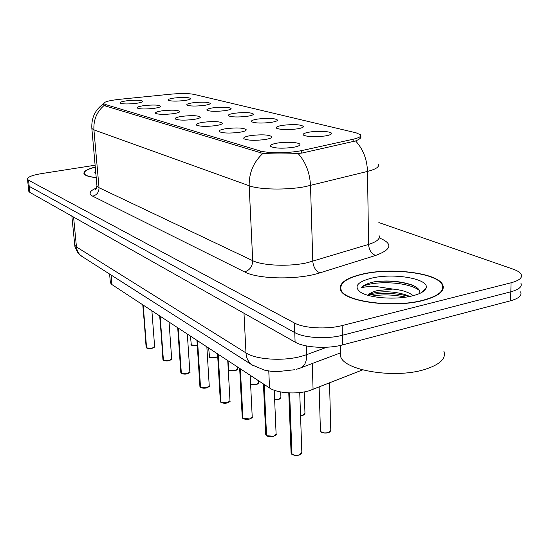 <?xml version="1.0" encoding="UTF-8"?>
<svg xmlns="http://www.w3.org/2000/svg" width="549" height="549" viewBox="0 0 549 549"><rect width="100%" height="100%" fill="white"/><g stroke="black" fill="none" stroke-linecap="round" stroke-linejoin="round"><path stroke-width="0.82" d="M282.776 125.302C293.941 124.101 300.845 124.499 303.48 126.503C303.412 127.416 301.277 128.212 297.064 128.898C287.333 130.038 280.505 129.811 276.579 128.212C275.523 127.128 277.581 126.153 282.776 125.302M257.886 119.03C268.578 117.905 275.131 118.248 277.547 120.08C277.451 120.945 275.317 121.706 271.131 122.365C261.77 123.443 255.285 123.244 251.655 121.782C250.701 120.766 252.773 119.847 257.886 119.03M234.78 113.211C245.032 112.147 251.264 112.449 253.487 114.123C253.377 114.947 251.243 115.674 247.084 116.313C238.074 117.328 231.891 117.163 228.528 115.818C227.663 114.865 229.743 113.993 234.78 113.211M213.266 107.796C223.114 106.781 229.057 107.048 231.115 108.585C230.985 109.368 228.858 110.068 224.733 110.685C216.045 111.639 210.137 111.502 207.014 110.267C206.225 109.368 208.311 108.544 213.266 107.796M193.193 102.738C202.656 101.778 208.346 102.004 210.253 103.432C210.102 104.173 207.982 104.838 203.892 105.435C195.506 106.348 189.858 106.225 186.941 105.085C186.228 104.235 188.314 103.452 193.193 102.738M174.41 98.01C183.524 97.098 188.973 97.297 190.75 98.607C190.585 99.314 188.479 99.959 184.43 100.536C176.325 101.4 170.904 101.297 168.179 100.241C167.527 99.438 169.607 98.696 174.41 98.01M309.65 132.069C318.331 130.621 331.651 131.431 331.521 133.448C331.486 134.416 329.352 135.253 325.125 135.967C314.989 137.181 307.783 136.907 303.522 135.157C302.341 133.997 304.386 132.968 309.65 132.069M250.818 135.562C262.353 134.292 269.422 134.731 272.016 136.873C271.913 137.895 269.58 138.78 265.009 139.542C255.004 140.75 248.011 140.503 244.044 138.815C242.905 137.6 245.17 136.516 250.818 135.562M226.167 128.651C237.195 127.457 243.893 127.835 246.268 129.784C246.144 130.751 243.811 131.595 239.275 132.33C229.667 133.462 223.031 133.249 219.367 131.705C218.351 130.573 220.616 129.557 226.167 128.651M203.35 122.249C213.911 121.123 220.279 121.453 222.455 123.237C222.311 124.149 219.984 124.952 215.489 125.659C206.252 126.723 199.932 126.545 196.542 125.131C195.629 124.074 197.894 123.113 203.35 122.249M182.165 116.313C192.294 115.242 198.361 115.53 200.371 117.163C200.207 118.028 197.894 118.797 193.447 119.476C184.539 120.478 178.514 120.334 175.371 119.03C174.541 118.035 176.805 117.129 182.165 116.313M162.442 110.774C172.173 109.766 177.972 110.013 179.839 111.522C179.647 112.339 177.354 113.073 172.949 113.725C164.364 114.679 158.606 114.556 155.669 113.355C154.928 112.421 157.186 111.564 162.442 110.774M144.037 105.614C153.397 104.66 158.949 104.873 160.685 106.266C160.48 107.041 158.201 107.741 153.85 108.366C145.56 109.272 140.043 109.169 137.298 108.057C136.626 107.179 138.87 106.369 144.037 105.614M126.826 100.79C135.843 99.877 141.162 100.062 142.781 101.352C142.568 102.087 140.311 102.759 136.008 103.363C127.992 104.221 122.695 104.138 120.128 103.109C119.517 102.279 121.748 101.51 126.826 100.79M277.526 143.056C286.612 141.512 300.111 142.39 299.946 144.565C299.878 145.65 297.544 146.583 292.94 147.379C282.502 148.669 275.118 148.381 270.794 146.514C269.532 145.21 271.776 144.058 277.526 143.056M362.601 369.882L309.087 390.799C296.192 394.594 276.977 393.159 269.525 387.958L111.955 284.595L110.37 282.776L110.287 281.884M301.669 150.598L297.86 151.325C282.708 153.397 270.225 153.301 260.411 151.023L105.236 104.447L103.754 103.617C103.761 101.929 109.025 100.494 119.558 99.314L170.547 94.202C180.758 93.282 188.568 93.344 193.975 94.373L356.116 132.824L360.569 134.821C361.558 136.392 359.067 137.868 353.096 139.247L301.669 150.598L301.751 153.116M423.416 300.378C438.919 296.11 445.328 290.867 442.652 284.643C437.258 272.723 390.264 267.164 361.743 274.239C345.554 278.213 338.534 283.524 340.689 290.167C344.278 301.785 393.873 308.394 423.416 300.378M360.762 136.33C361.64 137.586 359.911 139.123 355.574 140.942L301.909 153.082L294.47 153.699C282.145 154.077 271.631 153.988 262.923 153.425L105.161 105.895L103.644 104.681M28.109 184.848L29.2 186.324L294.758 332.577C303.995 337.992 327.197 339.371 342.35 335.267L510.831 291.8C519.121 289.488 522.47 286.578 520.857 283.058C522.47 286.578 519.121 289.488 510.831 291.8L342.35 335.267C327.197 339.371 303.995 337.992 294.758 332.577L29.2 186.324L28.109 184.848M95.272 167.033C87.181 169.147 83.414 171.357 83.963 173.656C84.848 175.55 88.931 176.881 96.212 177.65M95.114 165.222L41.484 173.608C32.089 175.206 27.429 177.08 27.505 179.242L28.548 180.23L294.408 322.99C303.666 328.281 326.93 329.606 342.13 325.564L511.057 282.79C519.375 280.512 522.723 277.657 521.104 274.219C519.985 272.311 517.309 270.616 513.095 269.14L378.865 222.558M28.761 190.894L29.852 192.404L295.101 342.109C304.318 347.647 327.451 349.082 342.569 344.909L510.604 300.77C518.874 298.416 522.216 295.444 520.61 291.855M291.066 452.671L291.732 454.147L289.392 392.919M299.26 455.004L295.396 455.396L291.979 454.332L289.639 392.926M265.73 434.259L266.32 435.549L263.987 384.327M273.519 436.338L266.553 435.721L264.22 384.478M242.219 417.158L242.74 418.29L240.153 368.688M249.63 419.017L242.953 418.448L240.366 368.832M220.327 401.23L220.794 402.232L217.994 354.153M227.41 402.904L220.993 402.383L218.193 354.283M199.911 386.366L200.33 387.258L197.345 340.606M206.685 387.875L200.515 387.388L197.53 340.73M362.038 274.363C346.014 278.302 339.076 283.552 341.21 290.126C344.772 301.627 393.839 308.161 423.073 300.234C438.418 296.014 444.765 290.819 442.117 284.663C436.791 272.86 390.264 267.356 362.038 274.363M340.531 351.003L340.661 356.624C344.326 370.493 394.511 378.844 424.384 369.58C440.044 364.653 446.522 358.47 443.812 351.037M419.738 293.441C420.431 290.14 417.665 287.257 411.441 284.794C400.159 281.109 387.869 280.1 374.583 281.767L373.128 282.09C366.958 283.579 362.923 285.528 361.029 287.957C364.014 286.894 368.77 286.386 375.296 286.413L392.803 289.069L377.389 290.593C372.524 291.793 369.415 293.365 368.056 295.328M392.803 289.069C401.889 289.934 408.682 292.137 413.191 295.664M368.235 295.376C369.8 293.996 372.86 292.967 377.41 292.294C387.587 291.087 397.455 292.068 407.008 295.252L409.705 296.453M412.628 295.808C420.006 293.914 424.411 291.505 425.859 288.582C431.102 279.084 393.736 272.434 371.199 278.247C357.166 281.994 353.583 286.619 360.439 292.123C369.017 298.107 396.179 300.125 412.628 295.808M361.029 287.957C366.65 280.779 407.44 280.498 419.457 290.531M371.453 296.186C382.083 294.237 393.516 294.559 405.745 297.133M374.583 281.767C388.198 280.23 400.948 281.445 412.821 285.405L413.658 285.741M368.297 295.396C377.787 292.432 397.277 292.768 409.252 296.542M95.279 167.122C87.415 169.202 83.757 171.37 84.306 173.621C85.17 175.474 89.137 176.785 96.205 177.553M95.615 170.876L94.764 172.235L95.855 173.587M180.813 372.455L178.054 327.952M187.305 373.828L181.362 373.375L178.226 328.069M162.916 359.417L159.992 316.107M171.686 359.012C172.489 358.916 171.652 359.471 169.174 360.672L163.417 360.24L160.157 316.217M146.109 347.167L143.049 304.99M154.626 346.707C155.449 346.591 154.619 347.126 152.121 348.313L146.569 347.915L143.2 305.093M312.264 363.5L313.074 389.467M353.096 139.247L353.144 141.683M105.236 104.447L105.367 105.957M260.411 151.023L260.494 152.986M268.777 370.959L269.525 387.958M111.118 275.022L111.955 284.595M379.874 238.17C393.105 243.756 391.684 249.514 375.626 255.45L319.909 272.86C298.402 279.997 258.202 279.379 244.586 271.906L92.699 196.185C96.892 195.025 99.005 192.205 99.026 187.717L252.705 260.665C262.683 265.75 289.371 266.828 307.275 262.724L368.571 244.422C377.005 241.725 380.484 238.733 379.016 235.432M92.699 196.185C88.224 193.66 89.528 190.915 96.61 187.957M96.871 185.068L96.953 185.953L99.026 187.717L93.927 129.873L91.855 128.514L91.793 127.814M378.186 164.158C379.675 166.759 376.12 169.174 367.507 171.418L304.853 186.722C286.544 190.201 259.306 189.673 249.177 185.747C248.972 172.77 253.556 161.996 262.923 153.425M298.141 153.555C305.69 162.03 309.814 172.681 310.508 185.521L312.8 261.297C313.376 267.171 315.744 271.028 319.909 272.86M104.193 105.381C96.802 111.756 93.378 119.922 93.927 129.873L249.177 185.747L252.705 260.665C252.458 266.471 249.754 270.218 244.586 271.906M375.626 255.45C371.412 253.755 369.065 250.083 368.571 244.422L367.507 171.418C367.027 159.155 363.047 148.999 355.574 140.942M28.548 180.23L29.852 192.404M294.408 322.99L295.101 342.109M342.13 325.564L342.569 344.909M511.057 282.79L510.604 300.77M74.54 243.989L74.637 244.957L76.455 246.94L245.979 352.911C255.971 359.602 282.941 361.393 301.12 356.376L306.74 354.627L306.452 345.939M243.989 313.259L245.979 352.911C246.336 358.133 248.333 362.114 251.964 364.872L253.137 365.627M296.549 369.271L299.178 368.427C304.194 367.082 306.713 362.477 306.74 354.627L326.785 347.236M294.971 369.703L276.971 371.666C274.239 371.755 270.053 371.234 264.419 370.115L251.964 364.872L81.629 256.211C78.631 253.974 76.908 250.886 76.455 246.94L73.587 217.088M71.85 216.107L74.89 246.426L77.272 251.867L79.516 254.496L82.721 256.905M291.979 454.332L294.779 455.258L298.279 455.169L299.349 454.908L301.84 452.376L299.733 392.562M301.085 454.071L299.342 454.977M320.417 430.457L320.431 431.034C321.796 432.852 324.486 433.367 328.501 432.578L330.793 430.299L329.537 382.962M330.121 431.809L328.494 432.646M328.412 432.674C325.475 433.36 323.059 433.113 321.172 431.933M266.553 435.721L273.601 436.242L276.099 433.847L274.239 390.243M275.433 435.357L273.587 436.318M242.953 418.448L249.706 418.928L252.204 416.657L250.166 375.255M251.627 418.009L249.699 419.004M220.993 402.383L227.478 402.815L229.976 400.667L227.746 360.549M229.461 401.875L227.471 402.891M200.515 387.388L206.747 387.786L209.238 385.748L206.849 346.844M208.778 386.839L206.74 387.862M300.55 415.778L302.664 415.415L304.963 413.253L304.242 391.911M304.372 414.605L302.65 415.483M302.581 415.511L300.55 415.854L302.616 415.518L304.969 413.795M274.644 399.754L278.624 399.446L280.93 397.394L280.711 391.965M280.402 398.608L278.611 399.521M278.542 399.535L274.651 399.837L278.576 399.548L280.937 397.86M250.619 384.492L256.198 384.547L258.504 382.598L258.414 380.67M258.037 383.689L256.184 384.623M256.122 384.636L250.619 384.54M181.362 373.375L187.367 373.739L189.844 371.797L187.326 334.039M189.432 372.785L187.353 373.814M163.417 360.24L169.202 360.576L171.672 358.73L169.044 322.043M171.302 359.622L169.195 360.652M146.569 347.915L152.155 348.217L154.612 346.46L151.888 310.789M154.269 347.27L152.142 348.292M228.521 369.251L228.542 369.58C229.557 370.898 231.788 371.241 235.226 370.616L237.539 368.763L237.442 366.91M237.113 369.751L235.219 370.699M237.552 369.12C237.902 369.374 237.12 369.902 235.192 370.719L229.05 370.191M209.148 356.335L209.169 356.624C210.123 357.845 212.264 358.161 215.579 357.571L217.713 356.479M217.507 356.699L215.572 357.646M215.517 357.66L209.636 357.179M190.956 344.196L190.977 344.449C191.869 345.589 193.927 345.87 197.132 345.314L197.276 345.28M190.421 336.07L191.333 344.964C190.627 345.273 195.149 346.062 197.098 345.41L197.125 345.396M197.077 345.403L191.402 344.964M303.137 127.114L303.48 126.503M277.252 120.602L277.547 120.08M253.24 114.576L253.487 114.123M230.903 108.983L231.115 108.585M210.068 103.775L210.253 103.432M331.116 134.162L331.521 133.448M271.645 137.538L272.016 136.873M245.959 130.353L246.268 129.784M222.201 123.724L222.455 123.237M200.152 117.582L200.371 117.163M179.647 111.886L179.839 111.522M299.507 145.341L299.946 144.565M360.59 136.145L360.618 137.923M96.157 188.863L95.059 189.865C95.766 190.002 96.398 188.698 96.953 185.953L91.855 128.514C91.251 117.85 95.217 109.553 103.747 103.61L103.878 105.051M109.608 274.054L110.37 282.776M27.505 179.242L28.809 191.368M340.572 352.842L301.518 367.549M288.774 392.892L291.094 453.282L291.773 454.243M301.847 453.062C302.369 453.193 301.518 453.851 299.301 455.018C296.618 455.684 294.189 455.492 292.027 454.435M330.793 430.931L328.453 432.681C324.5 433.147 322.098 432.941 321.254 432.056L320.431 431.034L319.134 387.072M263.438 383.964L265.757 434.781L266.361 435.645M276.106 434.437C276.696 434.52 275.845 435.158 273.553 436.352C271.014 436.977 268.694 436.798 266.601 435.817M239.666 368.372L242.239 417.611L242.775 418.379M252.217 417.165C252.863 417.199 252.012 417.823 249.665 419.031C247.263 419.614 245.039 419.457 243.001 418.544M217.562 353.872L220.355 401.621L220.835 402.321M229.99 401.099C230.683 401.099 229.832 401.703 227.437 402.918C225.152 403.467 223.024 403.316 221.041 402.472M196.961 340.359L199.932 386.709L200.364 387.34M209.251 386.125C209.986 386.084 209.135 386.674 206.712 387.889C204.537 388.404 202.485 388.267 200.563 387.484M258.517 383.003C258.812 383.305 258.023 383.854 256.157 384.65L250.625 384.568M341.231 291.107L341.21 290.126M340.661 356.624L340.401 345.438M421.158 292.754L425.859 288.582M411.441 284.794L412.821 285.405M409.43 296.316L407.008 295.252M84.368 174.287L84.306 173.621M177.711 327.732L180.834 372.757L181.225 373.327M189.865 372.126C190.627 372.064 189.782 372.634 187.333 373.835C185.246 374.322 183.27 374.198 181.41 373.464M159.684 315.908L163.293 360.199M169.174 360.672C167.191 361.132 165.283 361.016 163.465 360.329M142.774 304.812L146.453 347.874M152.121 348.313C150.206 348.745 148.367 348.642 146.617 347.997M228.048 360.748L228.542 369.58L228.995 370.211C229.708 370.925 231.767 371.097 235.192 370.719M217.72 356.527L215.544 357.667C213.465 358.367 208.908 357.509 209.553 357.173L208.641 348.018"/></g></svg>
